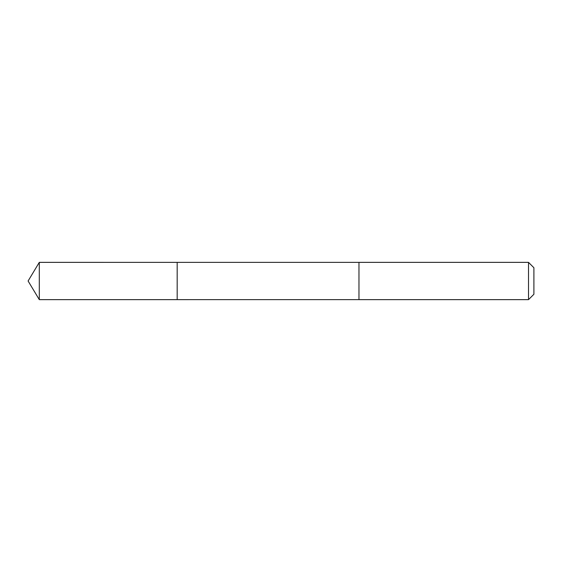 <?xml version="1.0" encoding="UTF-8"?>
<svg xmlns="http://www.w3.org/2000/svg" width="562" height="562" viewBox="0 0 562 562"><rect width="100%" height="100%" fill="white"/><g stroke="black" fill="none" stroke-linecap="round" stroke-linejoin="round"><path stroke-width="0.84" d="M177.178 299.63L177.178 262.37L39.298 262.363L39.298 299.637L177.178 299.63L177.178 262.37L358.963 262.37L358.963 299.63L39.298 299.637L28.1 281L39.298 299.637M358.963 271.2L358.963 299.637L528.519 299.637L528.519 262.363L358.963 262.363L358.963 271.2M528.519 262.363L533.9 267.744L533.9 294.256L528.519 299.637M28.1 281L39.298 262.363"/></g></svg>
